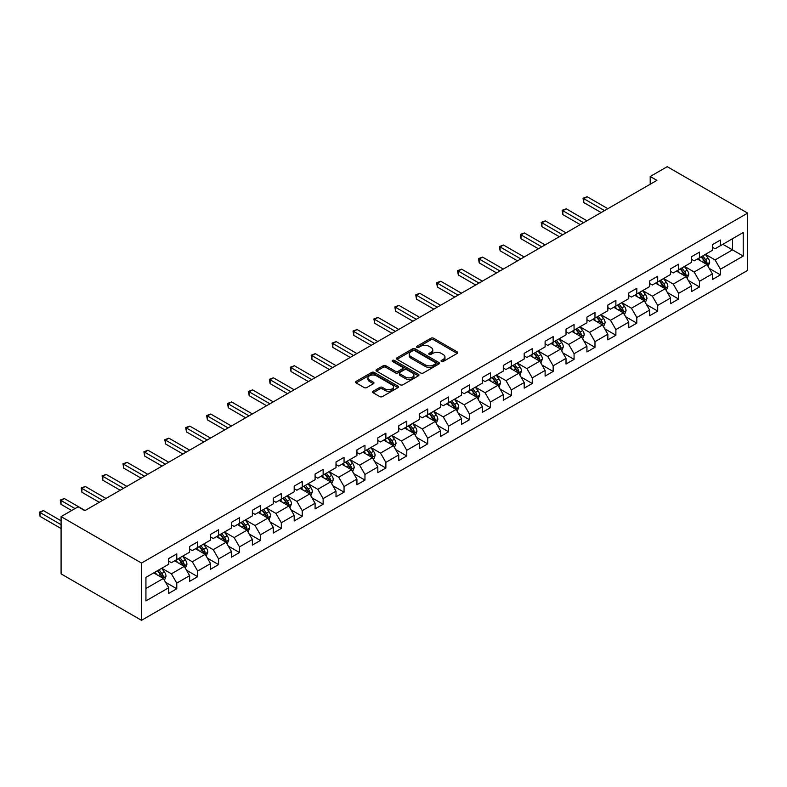 <?xml version="1.0" encoding="UTF-8"?>
<svg xmlns="http://www.w3.org/2000/svg" width="787" height="787" viewBox="0 0 787 787"><rect width="100%" height="100%" fill="white"/><g stroke="black" fill="none" stroke-linecap="round" stroke-linejoin="round"><path stroke-width="1.18" d="M441.409 361.479A1.299 0.748 0 0 0 443.248 361.479L457.227 353.412A1.859 1.072 0 0 0 457.768 352.655A1.859 1.072 0 0 0 457.227 351.897L433.539 338.223A1.859 1.072 0 0 0 430.912 338.223L416.933 346.29A1.299 0.748 0 0 0 416.549 346.821A1.299 0.748 0 0 0 416.933 347.352A1.299 0.748 0 0 0 418.773 347.352L420.583 346.31A5.952 3.433 0 0 1 429.004 346.31L430.981 347.451A5.952 3.433 0 0 1 432.722 349.881A5.952 3.433 0 0 1 430.981 352.31L429.171 353.353A1.299 0.748 0 0 0 428.787 353.884A1.299 0.748 0 0 0 429.171 354.416A1.299 0.748 0 0 0 431.01 354.416L432.82 353.373A5.952 3.433 0 0 1 441.241 353.373L443.209 354.514A5.952 3.433 0 0 1 444.96 356.944A5.952 3.433 0 0 1 443.209 359.374L441.409 360.416A1.299 0.748 0 0 0 441.025 360.948A1.299 0.748 0 0 0 441.409 361.479L441.409 360.416M373.156 391.237A1.859 1.072 0 0 0 372.605 392.005A1.859 1.072 0 0 0 373.156 392.762L379.796 396.599A1.859 1.072 0 0 0 382.423 396.599L397.956 387.637A1.859 1.072 0 0 0 398.497 386.87A1.859 1.072 0 0 0 397.956 386.112L374.268 372.438A1.859 1.072 0 0 0 371.641 372.438L356.118 381.4A1.859 1.072 0 0 0 355.567 382.167A1.859 1.072 0 0 0 356.118 382.925L364.135 387.558A1.859 1.072 0 0 0 366.772 387.558L373.412 383.722A1.859 1.072 0 0 0 373.963 382.964A1.859 1.072 0 0 0 373.412 382.207L369.437 379.905A4.978 2.873 0 0 1 367.982 377.868A4.978 2.873 0 0 1 371.051 375.222A4.978 2.873 0 0 1 376.471 375.842L392.064 384.843A4.978 2.873 0 0 1 393.52 386.87A4.978 2.873 0 0 1 390.45 389.526A4.978 2.873 0 0 1 385.03 388.906L382.423 387.401A1.859 1.072 0 0 0 379.796 387.401L373.156 391.237L373.156 392.762M747.65 213.11L667.228 166.677L650.2 176.504L656.909 180.371L84.819 510.665L78.12 506.798L61.091 516.626L141.512 563.059L747.65 213.11L747.65 270.374L141.512 620.323L141.512 563.059M420.711 372.969A1.859 1.072 0 0 0 423.347 372.969L438.871 364.007A1.859 1.072 0 0 0 439.412 363.25A1.859 1.072 0 0 0 438.871 362.492L415.192 348.818A1.859 1.072 0 0 0 412.555 348.818L397.032 357.78A1.859 1.072 0 0 0 396.491 358.538A1.859 1.072 0 0 0 397.032 359.295L420.711 372.969M393.008 361.764A1.299 0.748 0 0 1 394.336 361.951L418.389 375.832L402.885 384.784A1.859 1.072 0 0 1 400.258 384.784L376.57 371.11L383.22 367.303L383.22 365.758L376.57 369.595A1.859 1.072 0 0 0 376.029 370.352A1.859 1.072 0 0 0 376.57 371.11L376.57 369.595M383.22 367.303A1.859 1.072 0 0 1 385.846 367.303L385.846 365.758A1.859 1.072 0 0 0 383.22 365.758M385.846 365.758L395.458 371.297A1.859 1.072 0 0 0 398.084 371.297L402.491 368.759A1.859 1.072 0 0 0 403.033 368.001A1.859 1.072 0 0 0 402.491 367.234L392.497 361.469A1.299 0.748 0 0 1 392.113 360.928A1.299 0.748 0 0 1 392.92 360.239A1.299 0.748 0 0 1 394.336 360.397L418.409 374.297A1.859 1.072 0 0 1 418.959 375.065A1.859 1.072 0 0 1 418.409 375.822L418.409 374.297M165.575 582.291L176.77 588.755L176.77 583.098L189.637 575.671L189.637 581.318L197.675 576.674L197.675 571.028L210.552 563.6L210.552 569.247L218.589 564.604L218.589 558.957L231.457 551.53L231.457 557.176L239.504 552.533L239.504 546.886L252.371 539.449L252.371 545.106L260.408 540.462L260.408 534.806L273.276 527.379L273.276 533.035L281.323 528.392L281.323 522.735L294.19 515.308L294.19 520.955L302.228 516.311L302.228 510.665L315.095 503.237L315.095 508.884L323.142 504.241L323.142 498.594L336.01 491.167L336.01 496.813L344.057 492.17L344.057 486.523L356.924 479.096L356.924 484.743L364.961 480.1L364.961 474.453L377.829 467.016L377.829 472.672L385.876 468.029L385.876 462.372L398.743 454.945L398.743 460.592L406.781 455.948L406.781 450.302L419.648 442.874L419.648 448.521L427.695 443.878L427.695 438.231L440.563 430.804L440.563 436.451L448.6 431.807L448.6 426.161L461.477 418.733L461.477 424.38L469.514 419.737L469.514 414.09L482.382 406.653L482.382 412.309L490.429 407.666L490.429 402.009L503.296 394.582L503.296 400.229L511.334 395.586L511.334 389.939L524.201 382.512L524.201 388.158L532.248 383.515L532.248 377.868L545.116 370.441L545.116 376.088L553.153 371.444L553.153 365.798L566.02 358.37L566.02 364.017L574.067 359.374L574.067 353.727L586.935 346.29L586.935 351.946L594.982 347.303L594.982 341.647L607.849 334.219L607.849 339.866L615.887 335.223L615.887 329.576L628.754 322.149L628.754 327.795L636.801 323.152L636.801 317.505L649.668 310.078L649.668 315.725L657.706 311.081L657.706 305.435L670.573 298.007L670.573 303.654L678.62 299.011L678.62 293.364L691.488 285.927L691.488 291.583L699.525 286.94L699.525 281.284L712.392 273.856L712.392 279.503L720.439 274.86L720.439 269.213L743.223 256.06L743.223 232.529L732.5 238.727L732.5 249.873L743.223 256.06M176.77 588.755L168.723 593.398L168.723 587.741L145.939 600.904L145.939 577.373L168.723 564.22L168.723 558.563L176.77 553.92L176.77 559.577L189.637 552.149L189.637 546.493L197.675 541.849L197.675 547.506L210.552 540.069L210.552 534.422L218.589 529.779L218.589 535.426L231.457 527.998L231.457 522.352L239.504 517.708L239.504 523.355L252.371 515.928L252.371 510.281L260.408 505.638L260.408 511.284L273.276 503.857L273.276 498.21L281.323 493.567L281.323 499.214L294.19 491.786L294.19 486.13L302.228 481.487L302.228 487.143L315.095 479.706L315.095 474.059L323.142 469.416L323.142 475.063L336.01 467.635L336.01 461.989L344.057 457.345L344.057 462.992L356.924 455.565L356.924 449.918L364.961 445.275L364.961 450.921L377.829 443.494L377.829 437.847L385.876 433.204L385.876 438.851L398.743 431.424L398.743 425.767L406.781 421.124L406.781 426.78L419.648 419.343L419.648 413.696L427.695 409.053L427.695 414.7L440.563 407.272L440.563 401.626L448.6 396.982L448.6 402.629L461.477 395.202L461.477 389.555L469.514 384.912L469.514 390.559L482.382 383.131L482.382 377.485L490.429 372.841L490.429 378.488L503.296 371.061L503.296 365.404L511.334 360.761L511.334 366.417L524.201 358.98L524.201 353.333L532.248 348.69L532.248 354.337L545.116 346.91L545.116 341.263L553.153 336.62L553.153 342.266L566.02 334.839L566.02 329.192L574.067 324.549L574.067 330.196L586.935 322.768L586.935 317.122L594.982 312.478L594.982 318.125L607.849 310.698L607.849 305.041L615.887 300.398L615.887 306.054L628.754 298.627L628.754 292.971L636.801 288.327L636.801 293.984L649.668 286.547L649.668 280.9L657.706 276.257L657.706 281.903L670.573 274.476L670.573 268.829L678.62 264.186L678.62 269.833L691.488 262.405L691.488 256.759L699.525 252.115L699.525 257.762L712.392 250.335L712.392 244.678L720.439 240.035L720.439 245.692L743.223 232.529M174.625 560.816L184.276 566.384L171.409 573.812L161.758 568.244M168.723 561.121L171.409 562.666L176.77 559.577M171.409 573.812L176.77 583.098M184.276 566.384L189.637 575.671M195.53 548.736L205.181 554.314L192.313 561.741L182.663 556.173M189.637 549.051L192.313 550.595L197.675 547.506M192.313 561.741L197.675 571.028M205.181 554.314L210.552 563.6M216.445 536.665L226.095 542.243L213.228 549.67L203.577 544.092M210.552 536.98L213.228 538.524L218.589 535.426M213.228 549.67L218.589 558.957M226.095 542.243L231.457 551.53M237.359 524.595L247.01 530.163L234.142 537.6L224.492 532.022M231.457 524.909L234.142 526.454L239.504 523.355M234.142 537.6L239.504 546.886M247.01 530.163L252.371 539.449M258.264 512.524L267.914 518.092L255.047 525.519L245.396 519.951M252.371 512.829L255.047 514.383L260.408 511.284M255.047 525.519L260.408 534.806M267.914 518.092L273.276 527.379M279.178 500.453L288.829 506.021L275.962 513.449L266.311 507.881M273.276 500.758L275.962 502.303L281.323 499.214M275.962 513.449L281.323 522.735M288.829 506.021L294.19 515.308M300.083 488.373L309.734 493.951L296.866 501.378L287.216 495.81M294.19 488.688L296.866 490.232L302.228 487.143M296.866 501.378L302.228 510.665M309.734 493.951L315.095 503.237M320.998 476.302L330.648 481.88L317.781 489.307L308.13 483.73M315.095 476.617L317.781 478.162L323.142 475.063M317.781 489.307L323.142 498.594M330.648 481.88L336.01 491.167M341.912 464.232L351.563 469.809L338.695 477.237L329.035 471.659M336.01 464.546L338.695 466.091L344.057 462.992M338.695 477.237L344.057 486.523M351.563 469.809L356.924 479.096M362.817 452.161L372.467 457.729L359.6 465.166L349.949 459.588M356.924 452.466L359.6 454.02L364.961 450.921M359.6 465.166L364.961 474.453M372.467 457.729L377.829 467.016M383.731 440.09L393.382 445.658L380.514 453.086L370.864 447.518M377.829 440.395L380.514 441.94L385.876 438.851M380.514 453.086L385.876 462.372M393.382 445.658L398.743 454.945M404.636 428.02L414.287 433.588L401.419 441.015L391.769 435.447M398.743 428.325L401.419 429.869L406.781 426.78M401.419 441.015L406.781 450.302M414.287 433.588L419.648 442.874M425.551 415.939L435.201 421.517L422.334 428.945L412.683 423.376M419.648 416.254L422.334 417.799L427.695 414.7M422.334 428.945L427.695 438.231M435.201 421.517L440.563 430.804M446.455 403.869L456.106 409.447L443.238 416.874L433.588 411.296M440.563 404.184L443.238 405.728L448.6 402.629M443.238 416.874L448.6 426.161M456.106 409.447L461.477 418.733M467.37 391.798L477.02 397.366L464.153 404.803L454.502 399.225M461.477 392.103L464.153 393.657L469.514 390.559M464.153 404.803L469.514 414.09M477.02 397.366L482.382 406.653M488.284 379.728L497.935 385.296L485.067 392.723L475.417 387.155M482.382 380.032L485.067 381.587L490.429 378.488M485.067 392.723L490.429 402.009M497.935 385.296L503.296 394.582M509.189 367.657L518.84 373.225L505.972 380.652L496.322 375.084M503.296 367.962L505.972 369.506L511.334 366.417M505.972 380.652L511.334 389.939M518.84 373.225L524.201 382.512M530.104 355.576L539.754 361.154L526.887 368.582L517.236 363.014M524.201 355.891L526.887 357.436L532.248 354.337M526.887 368.582L532.248 377.868M539.754 361.154L545.116 370.441M551.008 343.506L560.659 349.084L547.791 356.511L538.141 350.933M545.116 343.821L547.791 345.365L553.153 342.266M547.791 356.511L553.153 365.798M560.659 349.084L566.02 358.37M571.923 331.435L581.573 337.003L568.706 344.44L559.055 338.863M566.02 331.74L568.706 333.295L574.067 330.196M568.706 344.44L574.067 353.727M581.573 337.003L586.935 346.29M592.827 319.365L602.488 324.933L589.62 332.36L579.96 326.792M586.935 319.67L589.62 321.224L594.982 318.125M589.62 332.36L594.982 341.647M602.488 324.933L607.849 334.219M613.742 307.294L623.393 312.862L610.525 320.289L600.875 314.721M607.849 307.599L610.525 309.143L615.887 306.054M610.525 320.289L615.887 329.576M623.393 312.862L628.754 322.149M634.656 295.214L644.307 300.791L631.44 308.219L621.789 302.651M628.754 295.528L631.44 297.073L636.801 293.984M631.44 308.219L636.801 317.505M644.307 300.791L649.668 310.078M655.561 283.143L665.212 288.721L652.344 296.148L642.694 290.57M649.668 283.458L652.344 285.002L657.706 281.903M652.344 296.148L657.706 305.435M665.212 288.721L670.573 298.007M676.476 271.072L686.126 276.64L673.259 284.077L663.608 278.5M670.573 271.377L673.259 272.932L678.62 269.833M673.259 284.077L678.62 293.364M686.126 276.64L691.488 285.927M697.38 259.002L707.031 264.57L694.164 271.997L684.513 266.429M691.488 259.307L694.164 260.861L699.525 257.762M694.164 271.997L699.525 281.284M707.031 264.57L712.392 273.856M722.85 244.295L732.5 249.873L715.078 259.926L705.427 254.358M712.392 247.236L715.078 248.781L720.439 245.692M715.078 259.926L720.439 269.213M61.091 516.626L61.091 573.89L141.512 620.323M650.2 176.504L650.2 184.247M145.939 588.519L163.362 578.455L153.711 572.887M163.362 578.455L168.723 587.741M709.244 268.406L720.439 274.86M688.34 280.477L699.525 286.94M667.425 292.548L678.62 299.011M646.521 304.618L657.706 311.081M625.606 316.689L636.801 323.152M604.691 328.769L615.887 335.223M583.787 340.84L594.982 347.303M562.872 352.91L574.067 359.374M541.968 364.981L553.153 371.444M521.053 377.052L532.248 383.515M500.138 389.132L511.334 395.586M479.234 401.203L490.429 407.666M458.319 413.273L469.514 419.737M437.415 425.344L448.6 431.807M416.5 437.415L427.695 443.878M395.595 449.495L406.781 455.948M374.681 461.566L385.876 468.029M353.766 473.636L364.961 480.1M332.862 485.707L344.057 492.17M311.947 497.778L323.142 504.241M291.042 509.858L302.228 516.311M270.128 521.929L281.323 528.392M249.213 533.999L260.408 540.462M228.309 546.07L239.504 552.533M207.394 558.14L218.589 564.604M186.489 570.211L197.675 576.674M441.92 361.666L443.209 360.928A5.952 3.433 0 0 0 444.96 358.488L444.96 356.944M432.722 349.881L432.722 351.425A5.952 3.433 0 0 1 430.981 353.855L429.692 354.603M457.198 353.422L433.539 339.768A1.859 1.072 0 0 0 430.912 339.768L417.454 347.539M438.851 364.027L415.192 350.363A1.859 1.072 0 0 0 412.555 350.363L397.061 359.315L397.032 357.78M435.585 363.781A1.299 0.748 0 0 0 435.959 363.25A1.299 0.748 0 0 0 435.585 362.718L414.798 350.717A1.299 0.748 0 0 0 412.949 350.717L411.04 351.819A5.952 3.433 0 0 0 409.299 354.248A5.952 3.433 0 0 0 411.04 356.678L425.255 364.883A5.952 3.433 0 0 0 433.676 364.883L435.585 363.781L435.585 365.325A1.299 0.748 0 0 0 435.959 364.794L435.959 363.25M409.299 354.248L409.299 355.793A5.952 3.433 0 0 0 411.04 358.223L411.04 356.678M435.585 365.325L433.676 366.427A5.952 3.433 0 0 1 425.255 366.427L411.04 358.223M385.846 367.303L395.458 372.851A1.859 1.072 0 0 0 398.084 372.851L402.491 370.303A1.859 1.072 0 0 0 403.033 369.546L403.033 368.001M405.423 377.052A4.978 2.873 0 0 0 410.844 377.681A4.978 2.873 0 0 0 413.913 375.025A4.978 2.873 0 0 0 412.457 372.989L406.968 369.821A1.859 1.072 0 0 0 404.331 369.821L399.924 372.369A1.859 1.072 0 0 0 399.383 373.127A1.859 1.072 0 0 0 399.924 373.884L405.423 377.052L405.423 378.606A4.978 2.873 0 0 0 410.844 379.226A4.978 2.873 0 0 0 413.913 376.57L413.913 375.025M399.383 373.127L399.383 374.671A1.859 1.072 0 0 0 399.924 375.429L399.924 373.884M405.423 378.606L399.924 375.429M393.52 386.87L393.52 388.424A4.978 2.873 0 0 1 390.45 391.08A4.978 2.873 0 0 1 385.03 390.45L382.423 388.955A1.859 1.072 0 0 0 379.796 388.955L373.176 392.772M367.982 377.868L367.982 379.423A4.978 2.873 0 0 0 369.437 381.449L369.437 379.905M373.392 383.731L369.437 381.449M397.927 387.647L374.268 373.992A1.859 1.072 0 0 0 371.641 373.992L356.137 382.935L356.118 381.4M708.093 266.409L709.687 262.386A5.027 2.902 -120 0 0 708.084 258.116L705.319 254.417M700.499 260.792L698.62 258.284M607.849 208.693L587.112 196.73L583.757 198.658L583.757 202.534L601.14 212.569M706.254 264.127L706.982 262.602A5.027 2.902 -120 0 0 705.536 259.582L702.771 255.893M701.512 256.611L704.581 260.713A2.558 1.476 60 0 1 705.044 261.491L706.982 262.602M701.168 256.818L703.932 260.507A5.027 2.902 60 0 1 705.368 263.537M583.757 202.534L583.019 198.235L604.495 210.631M583.019 198.235L587.112 196.73M687.189 278.48L688.782 274.466A5.027 2.902 -120 0 0 687.179 270.187L684.405 266.488M679.584 272.873L677.705 270.364M586.935 220.773L566.197 208.801L562.843 210.729L562.843 214.605L580.235 224.639M685.349 276.198L686.067 274.673A5.027 2.902 -120 0 0 684.631 271.653L681.867 267.964M680.607 268.692L683.677 272.784A2.558 1.476 60 0 1 684.139 273.561L686.067 274.673M680.253 268.888L683.018 272.587A5.027 2.902 60 0 1 684.454 275.607M562.843 214.605L562.115 210.306L583.58 222.701M562.115 210.306L566.197 208.801M666.274 290.551L667.868 286.537A5.027 2.902 -120 0 0 666.264 282.258L663.5 278.559M658.68 284.943L656.801 282.435M566.02 232.844L545.293 220.872L541.938 222.81L541.938 226.676L559.321 236.71M664.435 288.268L665.153 286.753A5.027 2.902 -120 0 0 663.716 283.723L660.952 280.034M659.693 280.762L662.762 284.855A2.558 1.476 60 0 1 663.225 285.632L665.153 286.753M659.339 280.959L662.113 284.658A5.027 2.902 60 0 1 663.549 287.678M541.938 226.676L541.2 222.377L562.675 234.782M541.2 222.377L545.293 220.872M645.36 302.621L646.953 298.607A5.027 2.902 -120 0 0 645.35 294.328L642.586 290.639M637.765 297.014L635.886 294.505M545.116 244.914L524.378 232.942L521.024 234.88L521.024 238.746L538.406 248.781M643.53 300.339L644.248 298.824A5.027 2.902 -120 0 0 642.812 295.804L640.038 292.105M638.778 292.833L641.848 296.925A2.558 1.476 60 0 1 642.32 297.712L644.248 298.824M638.434 293.039L641.198 296.729A5.027 2.902 60 0 1 642.635 299.749M521.024 238.746L520.286 234.457L541.761 246.852M520.286 234.457L524.378 232.942M624.455 314.692L626.049 310.678A5.027 2.902 -120 0 0 624.445 306.399L621.681 302.71M616.851 309.084L614.972 306.576M524.201 256.985L503.464 245.013L500.119 246.951L500.119 250.817L517.502 260.861M622.615 312.409L623.334 310.895A5.027 2.902 -120 0 0 621.897 307.874L619.133 304.175M617.874 304.903L620.943 309.006A2.558 1.476 60 0 1 621.405 309.783L623.334 310.895M617.52 305.11L620.294 308.799A5.027 2.902 60 0 1 621.73 311.819M500.119 250.817L499.381 246.528L520.856 258.923M499.381 246.528L503.464 245.013M603.54 326.772L605.134 322.749A5.027 2.902 -120 0 0 603.531 318.469L600.766 314.78M595.946 321.155L594.067 318.646M503.296 269.056L482.559 257.093L479.204 259.021L479.204 262.897L496.587 272.932M601.711 324.49L602.429 322.965A5.027 2.902 -120 0 0 600.983 319.945L598.218 316.256M596.959 316.974L600.028 321.076A2.558 1.476 60 0 1 600.501 321.853L602.429 322.965M596.615 317.181L599.379 320.87A5.027 2.902 60 0 1 600.815 323.89M479.204 262.897L478.466 258.598L499.942 270.994M478.466 258.598L482.559 257.093M582.636 338.843L584.229 334.829A5.027 2.902 -120 0 0 582.626 330.55L579.862 326.851M575.031 333.235L573.152 330.727M482.382 281.136L461.644 269.164L458.3 271.092L458.3 274.968L475.682 285.002M580.796 336.561L581.514 335.036A5.027 2.902 -120 0 0 580.078 332.016L577.314 328.327M576.054 329.055L579.124 333.147A2.558 1.476 60 0 1 579.586 333.924L581.514 335.036M575.7 329.251L578.465 332.95A5.027 2.902 60 0 1 579.911 335.97M458.3 274.968L457.562 270.669L479.027 283.064M457.562 270.669L461.644 269.164M561.721 350.913L563.315 346.9A5.027 2.902 -120 0 0 561.711 342.62L558.947 338.922M554.127 345.306L552.248 342.798M461.467 293.207L440.74 281.234L437.385 283.172L437.385 287.039L454.768 297.073M559.882 348.631L560.6 347.106A5.027 2.902 -120 0 0 559.163 344.086L556.399 340.397M555.14 341.125L558.209 345.218A2.558 1.476 60 0 1 558.672 345.995L560.6 347.106M554.796 341.322L557.56 345.021A5.027 2.902 60 0 1 558.996 348.041M437.385 287.039L436.647 282.74L458.123 295.145M436.647 282.74L440.74 281.234M540.807 362.984L542.41 358.97A5.027 2.902 -120 0 0 540.807 354.691L538.033 351.002M533.212 357.377L531.333 354.868M440.563 305.277L419.825 293.305L416.471 295.243L416.471 299.109L433.863 309.143M538.977 360.702L539.695 359.187A5.027 2.902 -120 0 0 538.259 356.167L535.485 352.468M534.235 353.196L537.305 357.288A2.558 1.476 60 0 1 537.767 358.065L539.695 359.187M533.881 353.402L536.645 357.091A5.027 2.902 60 0 1 538.082 360.112M416.471 299.109L415.733 294.82L437.208 307.215M415.733 294.82L419.825 293.305M519.902 375.055L521.496 371.041A5.027 2.902 -120 0 0 519.892 366.762L517.128 363.073M512.307 369.447L510.419 366.939M419.648 317.348L398.911 305.376L395.566 307.314L395.566 311.18L412.949 321.224M518.062 372.772L518.781 371.257A5.027 2.902 -120 0 0 517.344 368.237L514.58 364.538M513.321 365.266L516.39 369.369A2.558 1.476 60 0 1 516.852 370.146L518.781 371.257M512.967 365.473L515.741 369.162A5.027 2.902 60 0 1 517.177 372.182M395.566 311.18L394.828 306.891L416.303 319.286M394.828 306.891L398.911 305.376M498.988 387.135L500.581 383.112A5.027 2.902 -120 0 0 498.978 378.832L496.213 375.143M491.393 381.518L489.514 379.009M398.743 329.419L378.006 317.446L374.651 319.384L374.651 323.25L392.034 333.295M497.158 384.853L497.876 383.328A5.027 2.902 -120 0 0 496.44 380.308L493.665 376.619M492.406 377.337L495.476 381.439A2.558 1.476 60 0 1 495.948 382.216L497.876 383.328M492.062 377.544L494.826 381.233A5.027 2.902 60 0 1 496.263 384.253M374.651 323.25L373.914 318.961L395.389 331.357M373.914 318.961L378.006 317.446M478.083 399.206L479.677 395.182A5.027 2.902 -120 0 0 478.073 390.913L475.309 387.214M470.478 393.598L468.599 391.09M377.829 341.499L357.091 329.527L353.747 331.455L353.747 335.331L371.13 345.365M476.243 396.923L476.961 395.399A5.027 2.902 -120 0 0 475.525 392.379L472.761 388.689M471.502 389.417L474.571 393.51A2.558 1.476 60 0 1 475.033 394.287L476.961 395.399M471.147 389.614L473.912 393.313A5.027 2.902 60 0 1 475.358 396.333M353.747 335.331L353.009 331.032L374.474 343.427M353.009 331.032L357.091 329.527M457.168 411.276L458.762 407.263A5.027 2.902 -120 0 0 457.158 402.983L454.394 399.284M449.574 405.669L447.695 403.16M356.924 353.57L336.187 341.597L332.832 343.535L332.832 347.401L350.215 357.436M455.329 408.994L456.057 407.469A5.027 2.902 -120 0 0 454.611 404.449L451.846 400.76M450.587 401.488L453.656 405.58A2.558 1.476 60 0 1 454.119 406.358L456.057 407.469M450.243 401.685L453.007 405.384A5.027 2.902 60 0 1 454.443 408.404M332.832 347.401L332.094 343.102L353.57 355.498M332.094 343.102L336.187 341.597M436.264 423.347L437.857 419.333A5.027 2.902 -120 0 0 436.254 415.054L433.48 411.365M428.659 417.74L426.78 415.231M336.01 365.64L315.272 353.668L311.927 355.606L311.927 359.472L329.31 369.506M434.424 421.065L435.142 419.55A5.027 2.902 -120 0 0 433.706 416.53L430.942 412.831M429.682 413.559L432.752 417.651A2.558 1.476 60 0 1 433.214 418.428L435.142 419.55M429.328 413.755L432.093 417.454A5.027 2.902 60 0 1 433.529 420.474M311.927 359.472L311.19 355.173L332.655 367.578M311.19 355.173L315.272 353.668M415.349 435.418L416.943 431.404A5.027 2.902 -120 0 0 415.339 427.125L412.575 423.436M407.755 429.81L405.876 427.302M315.095 377.711L294.368 365.739L291.013 367.677L291.013 371.543L308.396 381.587M413.509 433.135L414.228 431.62A5.027 2.902 -120 0 0 412.791 428.6L410.027 424.901M408.768 425.629L411.837 429.732A2.558 1.476 60 0 1 412.299 430.509L414.228 431.62M408.414 425.836L411.188 429.525A5.027 2.902 60 0 1 412.624 432.545M291.013 371.543L290.275 367.254L311.75 379.649M290.275 367.254L294.368 365.739M394.435 447.498L396.028 443.475A5.027 2.902 -120 0 0 394.435 439.195L391.66 435.506M386.84 441.881L384.961 439.372M294.19 389.781L273.453 377.809L270.098 379.747L270.098 383.613L287.491 393.657M392.605 445.206L393.323 443.691A5.027 2.902 -120 0 0 391.887 440.671L389.112 436.972M387.853 437.7L390.923 441.802A2.558 1.476 60 0 1 391.395 442.579L393.323 443.691M387.509 437.906L390.273 441.596A5.027 2.902 60 0 1 391.71 444.616M270.098 383.613L269.361 379.324L290.836 391.719M269.361 379.324L273.453 377.809M373.53 459.569L375.124 455.545A5.027 2.902 -120 0 0 373.52 451.276L370.756 447.577M365.925 453.961L364.047 451.453M273.276 401.862L252.538 389.89L249.194 391.818L249.194 395.694L266.577 405.728M371.69 457.286L372.408 455.762A5.027 2.902 -120 0 0 370.972 452.741L368.208 449.052M366.949 449.78L370.018 453.873A2.558 1.476 60 0 1 370.48 454.65L372.408 455.762M366.594 449.977L369.369 453.666A5.027 2.902 60 0 1 370.805 456.696M249.194 395.694L248.456 391.395L269.931 403.79M248.456 391.395L252.538 389.89M352.615 471.639L354.209 467.626A5.027 2.902 -120 0 0 352.606 463.346L349.841 459.647M345.021 466.032L343.142 463.523M252.371 413.932L231.634 401.96L228.279 403.898L228.279 407.764L245.662 417.799M350.786 469.357L351.504 467.832A5.027 2.902 -120 0 0 350.058 464.812L347.293 461.123M346.034 461.851L349.103 465.943A2.558 1.476 60 0 1 349.576 466.721L351.504 467.832M345.69 462.048L348.454 465.747A5.027 2.902 60 0 1 349.89 468.767M228.279 407.764L227.541 403.465L249.017 415.861M227.541 403.465L231.634 401.96M331.711 483.71L333.304 479.696A5.027 2.902 -120 0 0 331.701 475.417L328.936 471.728M324.106 478.103L322.227 475.594M231.457 426.003L210.719 414.031L207.375 415.969L207.375 419.835L224.757 429.869M329.871 481.428L330.589 479.913A5.027 2.902 -120 0 0 329.153 476.883L326.389 473.194M325.129 473.922L328.199 478.014A2.558 1.476 60 0 1 328.661 478.791L330.589 479.913M324.775 474.118L327.54 477.817A5.027 2.902 60 0 1 328.986 480.837M207.375 419.835L206.637 415.536L228.102 427.941M206.637 415.536L210.719 414.031M310.796 495.78L312.39 491.767A5.027 2.902 -120 0 0 310.786 487.487L308.022 483.798M303.202 490.173L301.323 487.665M210.542 438.074L189.815 426.101L186.46 428.039L186.46 431.906L203.843 441.94M308.957 493.498L309.675 491.983A5.027 2.902 -120 0 0 308.238 488.963L305.474 485.264M304.215 485.992L307.284 490.094A2.558 1.476 60 0 1 307.747 490.872L309.675 491.983M303.871 486.199L306.635 489.888A5.027 2.902 60 0 1 308.071 492.908M186.46 431.906L185.722 427.616L207.197 440.012M185.722 427.616L189.815 426.101M289.882 507.861L291.485 503.837A5.027 2.902 -120 0 0 289.882 499.558L287.107 495.869M282.287 502.244L280.408 499.735M189.637 450.144L168.9 438.172L165.545 440.11L165.545 443.976L182.938 454.02M288.052 505.569L288.77 504.054A5.027 2.902 -120 0 0 287.334 501.034L284.56 497.335M283.31 498.063L286.379 502.165A2.558 1.476 60 0 1 286.842 502.942L288.77 504.054M282.956 498.269L285.72 501.958A5.027 2.902 60 0 1 287.157 504.979M165.545 443.976L164.808 439.687L186.283 452.082M164.808 439.687L168.9 438.172M268.977 519.932L270.571 515.908A5.027 2.902 -120 0 0 268.967 511.639L266.203 507.94M261.382 514.324L259.503 511.816M168.723 462.225L147.986 450.253L144.641 452.181L144.641 456.057L162.024 466.091M267.137 517.649L267.855 516.124A5.027 2.902 -120 0 0 266.419 513.104L263.655 509.415M262.396 510.133L265.465 514.236A2.558 1.476 60 0 1 265.927 515.013L267.855 516.124M262.041 510.34L264.816 514.029A5.027 2.902 60 0 1 266.252 517.059M144.641 456.057L143.903 451.758L165.378 464.153M143.903 451.758L147.986 450.253M248.062 532.002L249.656 527.988A5.027 2.902 -120 0 0 248.053 523.709L245.288 520.01M240.468 526.395L238.589 523.886M147.818 474.295L127.081 462.323L123.726 464.251L123.726 468.127L141.109 478.162M246.233 529.72L246.951 528.195A5.027 2.902 -120 0 0 245.514 525.175L242.74 521.486M241.481 522.214L244.55 526.306A2.558 1.476 60 0 1 245.023 527.083L246.951 528.195M241.137 522.411L243.901 526.109A5.027 2.902 60 0 1 245.337 529.13M123.726 468.127L122.988 463.828L144.464 476.224M122.988 463.828L127.081 462.323M227.158 544.073L228.751 540.059A5.027 2.902 -120 0 0 227.148 535.78L224.384 532.091M219.553 538.465L217.674 535.957M126.904 486.366L106.166 474.394L102.822 476.332L102.822 480.198L120.204 490.232M225.318 541.79L226.036 540.276A5.027 2.902 -120 0 0 224.6 537.246L221.836 533.556M220.576 534.284L223.646 538.377A2.558 1.476 60 0 1 224.108 539.154L226.036 540.276M220.222 534.481L222.987 538.18A5.027 2.902 60 0 1 224.433 541.2M102.822 480.198L102.084 475.899L123.559 488.304M102.084 475.899L106.166 474.394M206.243 556.143L207.837 552.13A5.027 2.902 -120 0 0 206.233 547.85L203.469 544.161M198.649 550.536L196.77 548.027M105.999 498.437L85.262 486.464L81.907 488.402L81.907 492.268L99.29 502.303M204.404 553.861L205.132 552.346A5.027 2.902 -120 0 0 203.685 549.326L200.921 545.627M199.662 546.355L202.731 550.457A2.558 1.476 60 0 1 203.194 551.234L205.132 552.346M199.318 546.562L202.082 550.251A5.027 2.902 60 0 1 203.518 553.271M81.907 492.268L81.169 487.979L102.644 500.375M81.169 487.979L85.262 486.464M185.339 568.214L186.932 564.2A5.027 2.902 -120 0 0 185.329 559.921L182.554 556.232M177.734 562.607L175.855 560.098M85.085 510.507L64.347 498.535L61.002 500.473L61.002 504.339L71.676 510.507M183.499 565.932L184.217 564.417A5.027 2.902 -120 0 0 182.781 561.397L180.016 557.698M178.757 558.426L181.827 562.528A2.558 1.476 60 0 1 182.289 563.305L184.217 564.417M178.403 558.632L181.167 562.321A5.027 2.902 60 0 1 182.604 565.341M61.002 504.339L60.265 500.05L75.031 508.579M60.265 500.05L64.347 498.535M164.424 580.294L166.018 576.271A5.027 2.902 -120 0 0 164.414 572.001L161.65 568.303M156.829 574.677L154.95 572.169M61.091 520.807L43.442 510.615L40.088 512.544L40.088 516.42L61.091 528.539M162.584 578.012L163.303 576.487A5.027 2.902 -120 0 0 161.866 573.467L159.102 569.778M157.843 570.496L160.912 574.599A2.558 1.476 60 0 1 161.374 575.376L163.303 576.487M157.489 570.703L160.263 574.392A5.027 2.902 60 0 1 161.699 577.422M40.088 516.42L39.35 512.121L61.091 524.673M39.35 512.121L43.442 510.615M443.209 360.928L443.209 359.374M429.171 354.416L429.171 353.353M430.981 353.855L430.981 352.31M416.933 347.352L416.933 346.29M430.912 339.768L430.912 338.223M433.539 339.768L433.539 338.223M457.227 353.412L457.227 351.897M412.555 350.363L412.555 348.818M415.192 350.363L415.192 348.818M438.871 364.007L438.871 362.492M425.255 366.427L425.255 364.883M433.676 366.427L433.676 364.883M395.458 372.851L395.458 371.297M398.084 372.851L398.084 371.297M402.491 370.303L402.491 368.759M394.336 361.951L394.336 360.397M379.796 388.955L379.796 387.401M382.423 388.955L382.423 387.401M385.03 390.45L385.03 388.906M373.412 383.722L373.412 382.207M371.641 373.992L371.641 372.438M374.268 373.992L374.268 372.438M397.956 387.637L397.956 386.112M706.539 264.284L709.658 262.484M705.536 259.582L708.084 258.116M701.965 261.648L703.932 260.507M685.625 276.355L688.743 274.555M684.631 271.653L687.179 270.187M681.06 273.719L683.018 272.587M664.72 288.426L667.838 286.635M663.716 283.723L666.264 282.258M660.145 285.789L662.113 284.658M643.805 300.506L646.924 298.706M642.812 295.804L645.35 294.328M639.231 297.86L641.198 296.729M622.901 312.577L626.019 310.776M621.897 307.874L624.445 306.399M618.326 309.93L620.294 308.799M601.986 324.647L605.105 322.847M600.983 319.945L603.531 318.469M597.412 322.011L599.379 320.87M581.081 336.718L584.19 334.918M580.078 332.016L582.626 330.55M576.507 334.082L578.465 332.95M560.167 348.789L563.285 346.998M559.163 344.086L561.711 342.62M555.592 346.152L557.56 345.021M539.252 360.869L542.371 359.069M538.259 356.167L540.807 354.691M534.678 358.223L536.645 357.091M518.348 372.94L521.466 371.139M517.344 368.237L519.892 366.762M513.773 370.293L515.741 369.162M497.433 385.01L500.552 383.21M496.44 380.308L498.978 378.832M492.859 382.374L494.826 381.233M476.529 397.081L479.637 395.281M475.525 392.379L478.073 390.913M471.954 394.444L473.912 393.313M455.614 409.151L458.732 407.361M454.611 404.449L457.158 402.983M451.04 406.515L453.007 405.384M434.699 421.232L437.818 419.432M433.706 416.53L436.254 415.054M430.135 418.586L432.093 417.454M413.795 433.303L416.913 431.502M412.791 428.6L415.339 427.125M409.22 430.656L411.188 429.525M392.88 445.373L395.999 443.573M391.887 440.671L394.435 439.195M388.306 442.737L390.273 441.596M371.976 457.444L375.094 455.643M370.972 452.741L373.52 451.276M367.401 454.807L369.369 453.666M351.061 469.514L354.18 467.724M350.058 464.812L352.606 463.346M346.487 466.878L348.454 465.747M330.156 481.595L333.265 479.795M329.153 476.883L331.701 475.417M325.582 478.949L327.54 477.817M309.242 493.665L312.36 491.865M308.238 488.963L310.786 487.487M304.667 491.019L306.635 489.888M288.327 505.736L291.446 503.936M287.334 501.034L289.882 499.558M283.753 503.1L285.72 501.958M267.423 517.807L270.541 516.006M266.419 513.104L268.967 511.639M262.848 515.17L264.816 514.029M246.508 529.877L249.627 528.077M245.514 525.175L248.053 523.709M241.934 527.241L243.901 526.109M225.603 541.958L228.712 540.157M224.6 537.246L227.148 535.78M221.029 539.311L222.987 538.18M204.689 554.028L207.807 552.228M203.685 549.326L206.233 547.85M200.114 551.382L202.082 550.251M183.784 566.099L186.893 564.299M182.781 561.397L185.329 559.921M179.21 563.462L181.167 562.321M162.87 578.17L165.988 576.369M161.866 573.467L164.414 572.001M158.295 575.533L160.263 574.392"/></g></svg>

